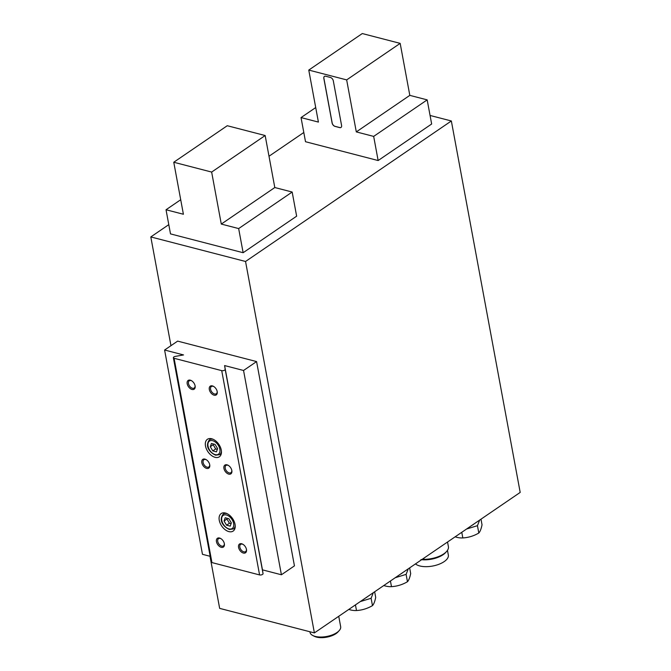 <?xml version="1.0" encoding="UTF-8"?>
<svg xmlns="http://www.w3.org/2000/svg" width="671" height="671" viewBox="0 0 671 671"><rect width="100%" height="100%" fill="white"/><g stroke="black" fill="none" stroke-linecap="round" stroke-linejoin="round"><path stroke-width="1.01" d="M215.106 457.32A10.602 6.584 55.7 0 1 206.391 448.916A10.602 6.584 55.7 0 1 207.414 439.287A10.602 6.584 55.7 0 1 211.667 438.75A10.602 6.584 55.7 0 1 220.382 447.163A10.602 6.584 55.7 0 1 219.367 456.792A10.602 6.584 55.7 0 1 215.106 457.32M228.878 531.608A10.602 6.584 55.7 0 1 220.155 523.204A10.602 6.584 55.7 0 1 221.178 513.575A10.602 6.584 55.7 0 1 225.439 513.038A10.602 6.584 55.7 0 1 234.154 521.451A10.602 6.584 55.7 0 1 233.131 531.08A10.602 6.584 55.7 0 1 228.878 531.608M217.169 391.419A4.378 2.726 55.7 0 1 216.322 393.76A4.378 2.726 55.7 0 1 214.561 393.978A4.378 2.726 55.7 0 1 210.954 390.497A4.378 2.726 55.7 0 1 211.373 386.521A4.378 2.726 55.7 0 1 213.135 386.295A4.378 2.726 55.7 0 1 213.864 386.571M214.116 395.185A5.301 3.288 55.7 0 1 209.31 389.515A5.301 3.288 55.7 0 1 212.397 385.9A5.301 3.288 55.7 0 1 213.588 386.404A5.301 3.288 55.7 0 1 217.228 391.738A5.301 3.288 55.7 0 1 214.116 395.185M231.797 470.346A4.378 2.726 55.7 0 1 230.95 472.686A4.378 2.726 55.7 0 1 229.188 472.904A4.378 2.726 55.7 0 1 225.582 469.432A4.378 2.726 55.7 0 1 226.01 465.448A4.378 2.726 55.7 0 1 227.763 465.229A4.378 2.726 55.7 0 1 228.492 465.506M228.744 474.12A5.301 3.288 55.7 0 1 223.938 468.45A5.301 3.288 55.7 0 1 227.024 464.827A5.301 3.288 55.7 0 1 228.215 465.33A5.301 3.288 55.7 0 1 231.856 470.673A5.301 3.288 55.7 0 1 228.744 474.12M246.433 549.281A4.378 2.726 55.7 0 1 245.578 551.621A4.378 2.726 55.7 0 1 243.816 551.839A4.378 2.726 55.7 0 1 240.21 548.358A4.378 2.726 55.7 0 1 240.637 544.382A4.378 2.726 55.7 0 1 242.39 544.156A4.378 2.726 55.7 0 1 243.128 544.441M243.372 553.047A5.301 3.288 55.7 0 1 238.566 547.385A5.301 3.288 55.7 0 1 241.652 543.762A5.301 3.288 55.7 0 1 242.843 544.265A5.301 3.288 55.7 0 1 246.492 549.599A5.301 3.288 55.7 0 1 243.372 553.047M195.068 385.691A4.378 2.726 55.7 0 1 194.213 388.031A4.378 2.726 55.7 0 1 192.451 388.249A4.378 2.726 55.7 0 1 188.853 384.768A4.378 2.726 55.7 0 1 189.272 380.793A4.378 2.726 55.7 0 1 191.034 380.574A4.378 2.726 55.7 0 1 191.763 380.851M192.007 389.457A5.301 3.288 55.7 0 1 187.201 383.795A5.301 3.288 55.7 0 1 190.287 380.172A5.301 3.288 55.7 0 1 191.478 380.675A5.301 3.288 55.7 0 1 195.127 386.01A5.301 3.288 55.7 0 1 192.007 389.457M209.696 464.617A4.378 2.726 55.7 0 1 208.84 466.957A4.378 2.726 55.7 0 1 207.087 467.175A4.378 2.726 55.7 0 1 203.481 463.703A4.378 2.726 55.7 0 1 203.9 459.719A4.378 2.726 55.7 0 1 205.661 459.501A4.378 2.726 55.7 0 1 206.391 459.778M206.634 468.392A5.301 3.288 55.7 0 1 201.828 462.722A5.301 3.288 55.7 0 1 204.915 459.107A5.301 3.288 55.7 0 1 206.114 459.61A5.301 3.288 55.7 0 1 209.755 464.944A5.301 3.288 55.7 0 1 206.634 468.392M224.324 543.552A4.378 2.726 55.7 0 1 223.468 545.892A4.378 2.726 55.7 0 1 221.715 546.11A4.378 2.726 55.7 0 1 218.109 542.629A4.378 2.726 55.7 0 1 218.528 538.654A4.378 2.726 55.7 0 1 220.289 538.436A4.378 2.726 55.7 0 1 221.019 538.712M221.271 547.318A5.301 3.288 55.7 0 1 216.456 541.656A5.301 3.288 55.7 0 1 219.543 538.033A5.301 3.288 55.7 0 1 220.742 538.536A5.301 3.288 55.7 0 1 224.382 543.871A5.301 3.288 55.7 0 1 221.271 547.318M415.475 563.9A17.488 7.943 -10.5 0 0 419.828 565.972A17.488 7.943 -10.5 0 0 438.951 564.277A17.488 7.943 -10.5 0 0 448.337 555.051L447.473 550.354M330.426 77.459A3.179 1.971 55.7 0 1 333.311 80.856L341.573 125.435A3.179 1.971 55.7 0 1 341.002 127.448A3.179 1.971 55.7 0 1 339.719 127.607L334.988 126.374A3.179 1.971 55.7 0 1 332.103 122.978L323.841 78.406A3.179 1.971 55.7 0 1 324.412 76.393A3.179 1.971 55.7 0 1 325.695 76.234L330.426 77.459M341.036 127.423A3.179 1.971 55.7 0 1 339.794 127.557L335.055 126.333A3.179 1.971 55.7 0 1 332.17 122.927L323.908 78.356A3.179 1.971 55.7 0 1 324.454 76.368M451.348 120.973L245.544 261.48L314.389 632.912L520.193 492.413L451.348 120.973L430.069 115.462M314.389 632.912L219.652 608.371L209.989 556.267M423.795 558.222L424.005 559.337L420.918 559.622M424.005 559.337A19.082 8.664 -10.5 0 0 446.592 551.487A19.082 8.664 -10.5 0 0 448.404 546.664L447.54 542.009M421.631 559.706A17.781 8.069 -10.5 0 0 445.645 552.535L446.592 551.487M224.055 521.006L225.196 517.76L228.836 518.708L231.352 522.894L230.22 526.139L226.572 525.192L224.055 521.006L226.941 519.035L229.448 523.229L231.084 523.648M227.201 518.289L226.941 519.035M226.572 525.192L229.448 523.229M210.291 446.718L211.424 443.472L215.072 444.42L217.58 448.605L216.448 451.851L212.799 450.904L210.291 446.718L213.168 444.747L215.685 448.941L217.32 449.36M213.437 444.001L213.168 444.747M212.799 450.904L215.685 448.941M243.548 370.476L224.6 365.569L225.179 369.327A2.122 0.965 169.5 0 1 224.022 370.434A2.122 0.965 169.5 0 1 221.715 370.635L174.083 358.289A2.122 0.965 169.5 0 1 173.37 357.744L211.231 562.038A2.122 0.965 -10.5 0 0 211.944 562.583L259.585 574.93A2.122 0.965 -10.5 0 0 261.883 574.728A2.122 0.965 -10.5 0 0 263.04 573.621L262.462 569.855L281.409 574.77L294.443 565.871L256.582 361.577L243.548 370.476L281.409 574.77M224.6 365.569L262.462 569.855M173.37 357.744A2.122 0.965 169.5 0 1 175.307 356.402L183.544 354.934L164.596 350.019L202.466 554.313L210.174 556.309M164.596 350.019L177.639 341.12L256.582 361.577M400.176 43.372L409.813 95.366L356.301 131.902L346.664 79.899L400.176 43.372L362.281 33.55L308.769 70.078L318.406 122.08L301.036 117.584L315.714 107.561M265.162 135.534L274.8 187.536L221.287 224.072L211.65 172.07L265.162 135.534L227.268 125.72L173.764 162.248L183.401 214.25L166.031 209.755L180.709 199.732M409.813 95.366L427.175 99.87L373.672 136.398L356.301 131.902M274.8 187.536L292.17 192.04L238.658 228.568L221.287 224.072M211.65 172.07L173.764 162.248M238.658 228.568L243.137 252.715L296.641 216.179L292.17 192.04M346.664 79.899L308.769 70.078M373.672 136.398L378.142 160.545L431.654 124.009L427.175 99.87M243.137 252.715L170.501 233.894L166.031 209.755M378.142 160.545L305.515 141.724L301.036 117.584M303.804 132.489L269.004 156.242M168.79 224.651L150.807 236.93L170.962 345.674M245.544 261.48L150.807 236.93M367.775 596.469A11.415 5.183 169.5 0 1 366.852 597.173A11.415 5.183 169.5 0 1 365.779 597.836M374.653 591.772L375.701 597.408A32.837 7.968 -93.2 0 1 372.472 605.619A32.837 28.367 -39.6 0 1 357.358 610.467A32.837 28.367 -39.6 0 1 356.486 610.518A32.837 20.398 55.7 0 1 356.217 610.535A32.837 20.398 55.7 0 1 350.296 609.864A32.837 20.398 55.7 0 1 348.794 609.427M356.486 610.518L355.445 604.881M360.252 601.602L371.113 598.272L373.302 592.694M372.472 605.619L371.113 598.272M402.768 572.581A11.415 5.183 169.5 0 1 401.845 573.286A11.415 5.183 169.5 0 1 400.763 573.948M409.637 567.884L410.686 573.52A32.837 7.968 -93.2 0 1 407.465 581.732A32.837 28.367 -39.6 0 1 392.342 586.58A32.837 28.367 -39.6 0 1 391.478 586.639A32.837 20.398 55.7 0 1 391.201 586.655A32.837 20.398 55.7 0 1 385.28 585.976A32.837 20.398 55.7 0 1 383.778 585.54M391.478 586.639L390.43 581.002M395.236 577.723L406.098 574.384L408.287 568.807M407.465 581.732L406.098 574.384M474.112 523.875A11.415 5.183 169.5 0 1 473.189 524.579A11.415 5.183 169.5 0 1 472.107 525.242M480.99 519.178L482.03 524.814A32.837 7.968 -93.2 0 1 478.809 533.026A32.837 28.367 -39.6 0 1 463.686 537.874A32.837 28.367 -39.6 0 1 462.822 537.932A32.837 20.398 55.7 0 1 462.545 537.941A32.837 20.398 55.7 0 1 456.624 537.27A32.837 20.398 55.7 0 1 455.131 536.834M462.822 537.932L461.774 532.296M466.588 529.008L477.45 525.678L479.639 520.1M478.809 533.026L477.45 525.678M338.738 616.288L340.667 626.689A15.584 7.071 169.5 0 1 339.182 630.631A15.584 7.071 169.5 0 1 336.951 632.535A15.584 7.071 169.5 0 1 312.82 635.521A15.584 7.071 169.5 0 1 310.019 632.367L309.91 631.755M339.182 630.631L338.025 631.914A13.99 6.349 169.5 0 1 336.02 633.625A13.99 6.349 169.5 0 1 314.355 636.301L312.82 635.521M215.232 454.628A7.951 4.94 55.7 0 1 208.018 446.131A7.951 4.94 55.7 0 1 212.648 440.696A7.951 4.94 55.7 0 1 219.862 449.201A7.951 4.94 55.7 0 1 215.232 454.628M221.447 451.382A9.008 5.594 55.7 0 1 219.702 454.636L215.651 455.181C211.013 453.328 203.976 446.735 209.545 439.757A9.008 5.594 55.7 0 1 213.16 439.304A9.008 5.594 55.7 0 1 213.21 439.312M228.996 528.916A7.951 4.94 55.7 0 1 221.782 520.419A7.951 4.94 55.7 0 1 226.412 514.984A7.951 4.94 55.7 0 1 233.625 523.489A7.951 4.94 55.7 0 1 228.996 528.916M235.219 525.67A9.008 5.594 55.7 0 1 233.474 528.924L229.415 529.469C224.777 527.616 217.74 521.023 223.309 514.045A9.008 5.594 55.7 0 1 226.932 513.592A9.008 5.594 55.7 0 1 226.974 513.6M221.715 370.635L259.585 574.93M174.083 358.289L211.944 562.583M225.179 369.327L263.04 573.621M221.329 453.521L219.702 454.636M235.102 527.809L233.474 528.924M224.944 512.929L223.309 514.045M211.172 438.641L209.545 439.757M356.217 610.535A36.041 36.041 0 0 0 357.358 610.467M391.201 586.655A36.041 36.041 0 0 0 392.342 586.58M462.545 537.941A36.041 36.041 0 0 0 463.686 537.874"/></g></svg>
